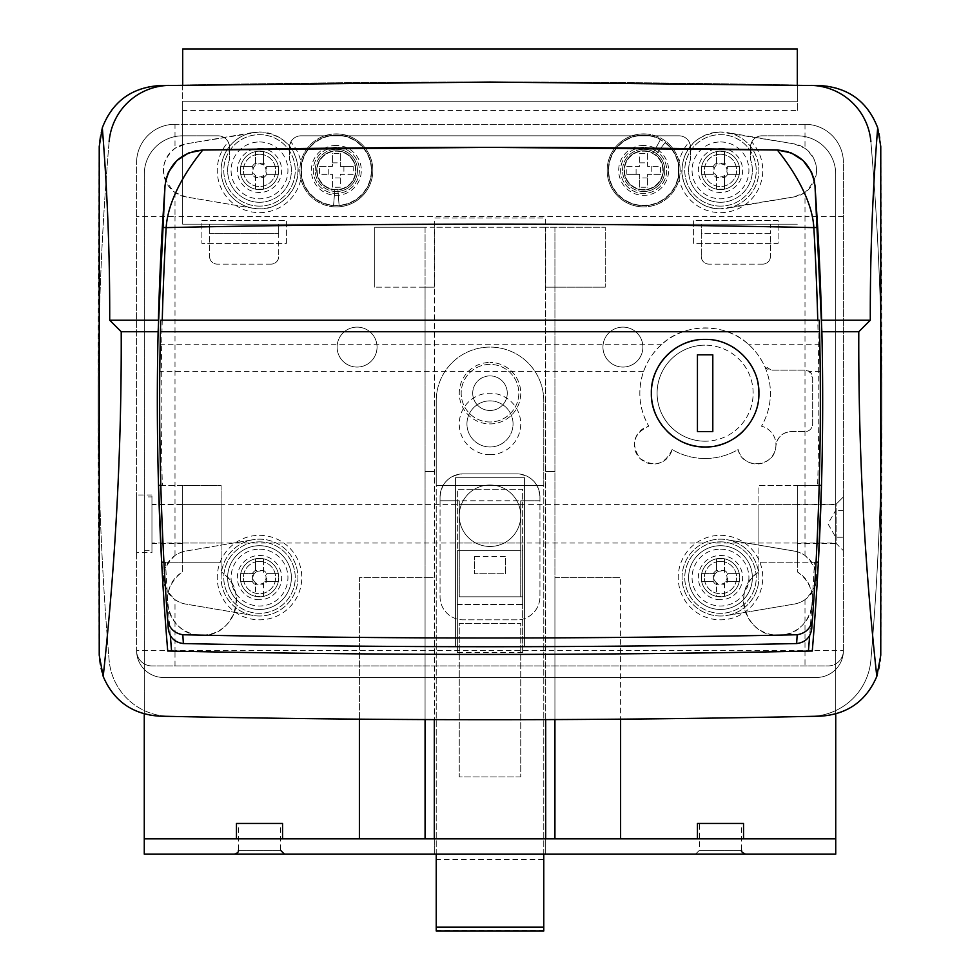 <?xml version="1.0" encoding="UTF-8"?>
<svg xmlns="http://www.w3.org/2000/svg" width="980" height="980" viewBox="0 0 980 980"><rect width="100%" height="100%" fill="white"/><g stroke="black" fill="none" stroke-linecap="round" stroke-linejoin="round"><path stroke-width="0.73" stroke-dasharray="4.9 3.68" d="M797.316 543.398L797.316 504.21L797.316 543.398L836.111 543.398L836.111 504.21L843.413 496.909L843.413 550.699L843.413 496.909L843.413 550.699L843.413 496.909L835.732 504.602L835.732 543.018L835.732 504.602L151.949 504.602L151.949 543.018L151.949 504.602M797.316 504.21L836.111 504.21L836.111 543.398L843.413 550.699L835.732 543.018L151.949 543.018M151.949 552.61L151.949 494.998L151.949 552.61L136.588 552.61L136.588 494.998L136.588 552.61M151.949 494.998L136.588 494.998M720.484 141.965A28.432 28.432 0 0 1 748.916 170.385A28.432 28.432 0 0 1 720.484 198.818A28.432 28.432 0 0 1 692.064 170.385A28.432 28.432 0 0 1 720.484 141.965M720.484 154.252A16.133 16.133 0 0 1 736.617 170.385A16.133 16.133 0 0 1 720.484 186.518A16.133 16.133 0 0 1 704.351 170.385A16.133 16.133 0 0 1 720.484 154.252A16.133 16.133 0 0 1 736.617 170.385A16.133 16.133 0 0 1 720.484 186.518A16.133 16.133 0 0 1 704.351 170.385A16.133 16.133 0 0 1 720.484 154.252M259.516 141.965A28.432 28.432 0 0 1 287.936 170.385A28.432 28.432 0 0 1 259.516 198.818A28.432 28.432 0 0 1 231.084 170.385A28.432 28.432 0 0 1 259.516 141.965M259.516 154.252A16.133 16.133 0 0 1 275.65 170.385A16.133 16.133 0 0 1 259.516 186.518A16.133 16.133 0 0 1 243.383 170.385A16.133 16.133 0 0 1 259.516 154.252A16.133 16.133 0 0 1 275.65 170.385A16.133 16.133 0 0 1 259.516 186.518A16.133 16.133 0 0 1 243.383 170.385A16.133 16.133 0 0 1 259.516 154.252M259.516 549.155A28.432 28.432 0 0 1 287.936 577.588A28.432 28.432 0 0 1 259.516 606.008A28.432 28.432 0 0 1 231.084 577.588A28.432 28.432 0 0 1 259.516 549.155M259.516 561.454A16.133 16.133 0 0 1 275.65 577.588A16.133 16.133 0 0 1 259.516 593.721A16.133 16.133 0 0 1 243.383 577.588A16.133 16.133 0 0 1 259.516 561.454A16.133 16.133 0 0 1 275.65 577.588A16.133 16.133 0 0 1 259.516 593.721A16.133 16.133 0 0 1 243.383 577.588A16.133 16.133 0 0 1 259.516 561.454M720.484 549.155A28.432 28.432 0 0 1 748.916 577.588A28.432 28.432 0 0 1 720.484 606.008A28.432 28.432 0 0 1 692.064 577.588A28.432 28.432 0 0 1 720.484 549.155M720.484 561.454A16.133 16.133 0 0 1 736.617 577.588A16.133 16.133 0 0 1 720.484 593.721A16.133 16.133 0 0 1 704.351 577.588A16.133 16.133 0 0 1 720.484 561.454A16.133 16.133 0 0 1 736.617 577.588A16.133 16.133 0 0 1 720.484 593.721A16.133 16.133 0 0 1 704.351 577.588A16.133 16.133 0 0 1 720.484 561.454M259.516 131.982L185.882 143.876L253.11 132.508A38.416 38.416 0 0 0 253.11 208.262L259.516 208.801A38.416 38.416 0 0 1 221.1 170.385A38.416 38.416 0 0 1 259.516 131.982A38.416 38.416 0 0 1 297.932 170.385A38.416 38.416 0 0 1 259.516 208.801C283.624 209.83 301.865 184.093 297.553 165.007C294.466 145.444 281.787 134.444 259.516 131.982M720.484 616.004A38.416 38.416 0 0 1 682.068 577.588A38.416 38.416 0 0 1 726.891 539.711L794.119 551.066A26.889 26.889 0 0 1 804.997 555.513C820.187 570.25 820.187 584.962 804.997 599.65A26.889 26.889 0 0 1 794.119 604.096L726.891 615.465A38.416 38.416 0 0 1 682.068 577.588A38.416 38.416 0 0 1 720.484 539.172A38.416 38.416 0 0 1 758.9 577.588A38.416 38.416 0 0 1 720.484 616.004M259.516 616.004A38.416 38.416 0 0 1 221.1 577.588A38.416 38.416 0 0 1 259.516 539.172A38.416 38.416 0 0 1 297.932 577.588A38.416 38.416 0 0 1 253.11 615.465A38.416 38.416 0 0 1 253.11 539.711A38.416 38.416 0 0 1 297.932 577.588A38.416 38.416 0 0 1 259.516 616.004M720.484 131.982C698.213 134.431 685.547 145.432 682.46 164.971C678.123 183.995 696.278 209.793 720.484 208.801A38.416 38.416 0 0 1 682.068 170.385A38.416 38.416 0 0 1 720.484 131.982A38.416 38.416 0 0 1 758.9 170.385A38.416 38.416 0 0 1 720.484 208.801L794.119 196.907L804.997 192.46C820.285 176.669 820.285 161.957 804.997 148.323L794.119 143.876L720.484 131.982M490 422A28.812 28.812 0 0 1 461.188 393.201A28.812 28.812 0 0 1 490 364.389A28.812 28.812 0 0 1 518.812 393.201A28.812 28.812 0 0 1 490 422A28.812 28.812 0 0 1 461.188 393.201A28.812 28.812 0 0 1 490 364.389A28.812 28.812 0 0 1 518.812 393.201A28.812 28.812 0 0 1 490 422M820.64 85.591A15365.849 15365.849 0 0 0 159.36 85.591A61.458 61.458 0 0 0 99.225 146.535A30731.71 30731.71 0 0 0 99.225 655.216A61.458 61.458 0 0 0 159.36 716.16A15365.849 15365.849 0 0 0 820.64 716.16A61.458 61.458 0 0 0 880.775 655.216A30731.71 30731.71 0 0 0 880.775 146.535A61.458 61.458 0 0 0 820.64 85.591M151.949 504.21L151.949 543.398L151.949 504.21L182.684 504.21L182.684 543.398L182.684 504.21M151.949 543.398L182.684 543.398M253.11 208.262L185.882 196.907A26.889 26.889 0 0 1 185.882 143.876L175.004 148.323C159.716 161.896 159.716 176.608 175.004 192.46L185.882 196.907L253.11 208.262M253.11 615.465L185.882 604.096A26.889 26.889 0 0 1 185.882 551.066L253.11 539.711L185.882 551.066A26.889 26.889 0 0 0 175.004 555.513C159.814 570.213 159.814 584.925 175.004 599.65A26.889 26.889 0 0 0 185.882 604.096L253.11 615.465M457.341 604.476L522.659 604.476L522.659 489.228L457.341 489.228L457.341 604.476L522.659 604.476L522.659 489.228L457.341 489.228L457.341 604.476M816.046 562.214L797.316 562.214L797.316 485.394L758.9 485.394L758.9 571.891L758.9 562.214L814.503 562.214A3010.168 3010.168 0 0 1 809.676 635.42M819.182 485.394L797.316 485.394L797.316 562.214L797.316 485.394L817.639 485.394A3010.168 3010.168 0 0 0 817.749 320.203M162.251 320.203A3010.168 3010.168 0 0 0 162.362 485.394L182.684 485.394L182.684 562.214L182.684 485.394L182.684 562.214L221.1 562.214L221.1 571.891L221.1 485.394L182.684 485.394L182.684 571.891C154.301 588.613 168.928 637.024 201.88 635.212C234.845 637.037 249.496 588.649 221.1 571.891A34.569 34.569 0 0 1 227.887 623.427A34.569 34.569 0 0 1 175.898 623.427A34.569 34.569 0 0 1 182.684 571.891L182.684 562.214L165.498 562.214A3010.168 3010.168 0 0 0 170.324 635.408M520.735 500.755L539.943 500.755L539.943 496.909A23.055 23.055 0 0 0 516.889 473.867L463.111 473.867A23.055 23.055 0 0 0 440.057 496.909L440.057 596.796A23.055 23.055 0 0 0 463.111 619.838L516.889 619.838A23.055 23.055 0 0 0 539.943 596.796L539.943 496.909A23.055 23.055 0 0 0 516.889 473.867A23.055 23.055 0 0 1 539.943 496.909C538.596 482.932 530.915 475.251 516.889 473.867L463.111 473.867C449.122 475.214 441.429 482.907 440.057 496.909A23.055 23.055 0 0 1 463.111 473.867L516.889 473.867L463.111 473.867A23.055 23.055 0 0 0 440.057 496.909L440.057 596.796A23.055 23.055 0 0 0 463.111 619.838L516.889 619.838A23.055 23.055 0 0 0 539.943 596.796L539.943 496.909L539.943 500.755L520.735 500.755L520.735 596.796L459.265 596.796L459.265 500.755L440.057 500.755L440.057 496.909L440.057 500.755L459.265 500.755L459.265 596.796L520.735 596.796L520.735 500.755L459.265 500.755M821.485 485.394L817.639 485.394M160.818 485.394L221.1 485.394L221.1 562.214L163.954 562.214M161.651 562.214L165.498 562.214M777.434 150.038L777.385 150.038C795.356 148.997 815.078 167.703 814.98 185.71L814.98 185.747M814.992 185.845L815.213 188.981M164.787 189.005L165.02 185.71C164.922 167.703 184.644 148.997 202.615 150.038L202.566 150.038M821.595 320.203A3014.015 3014.015 0 0 1 821.877 331.73A3014.015 3014.015 0 0 0 821.595 320.203M812.273 651.026L808.414 651.1M158.123 331.73A3014.015 3014.015 0 0 1 158.405 320.203A3014.015 3014.015 0 0 0 158.123 331.73M171.586 651.1L167.727 651.026M828.051 665.935A15.361 15.361 0 0 0 843.413 650.573L843.413 162.704L843.413 650.573A26.889 26.889 0 0 1 816.524 677.462L163.476 677.462L816.524 677.462A26.889 26.889 0 0 0 843.413 650.573A15.361 15.361 0 0 1 828.051 665.935L151.949 665.935L828.051 665.935A15.361 15.361 0 0 0 843.413 650.573L843.413 162.704A38.416 38.416 0 0 0 804.997 124.288L175.004 124.288A38.416 38.416 0 0 0 136.588 162.704L136.588 650.573A26.889 26.889 0 0 0 163.476 677.462A26.889 26.889 0 0 1 136.588 650.573A15.361 15.361 0 0 0 151.949 665.935A15.361 15.361 0 0 1 136.588 650.573A26.889 26.889 0 0 0 163.476 677.462L816.524 677.462A26.889 26.889 0 0 0 843.413 650.573L843.413 162.704A38.416 38.416 0 0 0 804.997 124.288L175.004 124.288A38.416 38.416 0 0 0 136.588 162.704L136.588 650.573A26.889 26.889 0 0 0 163.476 677.462L816.524 677.462A26.889 26.889 0 0 0 843.413 650.573L175.004 650.573L175.004 599.65M794.119 196.907L726.891 208.262A38.416 38.416 0 0 0 726.891 132.508L794.119 143.876A26.889 26.889 0 0 1 794.119 196.907M794.119 551.066A26.889 26.889 0 0 1 794.119 604.096L726.891 615.465A38.416 38.416 0 0 0 726.891 539.711L794.119 551.066M520.735 504.602L520.735 543.018L520.735 504.602L459.265 504.602L459.265 543.018L459.265 504.602M520.735 543.018L459.265 543.018M221.1 504.602L221.1 543.018L221.1 504.602L182.684 504.602L182.684 543.018L182.684 504.602M221.1 543.018L182.684 543.018M797.316 504.602L797.316 543.018L797.316 504.602L758.9 504.602L758.9 543.018L758.9 504.602M797.316 543.018L758.9 543.018M725.702 343.502A53.778 53.778 0 0 0 651.345 393.201A53.778 53.778 0 0 0 705.122 446.978A53.778 53.778 0 0 1 651.345 393.201A53.778 53.778 0 0 1 705.122 339.411A53.778 53.778 0 0 1 758.9 393.201A53.778 53.778 0 0 1 705.122 446.978A53.778 53.778 0 0 0 758.9 393.201A53.778 53.778 0 0 0 694.612 340.452M705.122 441.208A48.02 48.02 0 0 1 657.102 393.201A48.02 48.02 0 0 1 705.122 345.18A48.02 48.02 0 0 0 657.102 393.201A48.02 48.02 0 0 0 705.122 441.208A48.02 48.02 0 0 0 753.142 393.201A48.02 48.02 0 0 0 705.122 345.18A48.02 48.02 0 0 1 753.142 393.201A48.02 48.02 0 0 1 705.122 441.208M705.122 458.505A65.305 65.305 0 0 1 672.121 449.551C664.771 464.802 654.04 467.742 639.928 458.383C630.569 444.271 633.521 433.54 648.772 426.19C638.985 408.697 637.245 390.432 643.566 371.396C647.964 359.93 654.077 350.877 661.904 344.237C684.212 322.714 726.033 322.714 748.34 344.237C754.686 349.652 760.014 356.806 764.351 365.699A7.681 7.681 0 0 0 771.321 370.146L764.351 365.699A65.305 65.305 0 0 1 761.472 426.19A19.208 19.208 0 0 1 758.324 463.944A19.208 19.208 0 0 1 738.124 449.551A65.305 65.305 0 0 1 705.122 458.505C693.326 458.444 682.325 455.455 672.121 449.551A19.208 19.208 0 0 1 634.366 446.402A19.208 19.208 0 0 1 648.772 426.19A65.305 65.305 0 0 1 747.201 343.257A65.305 65.305 0 0 1 761.472 426.19A19.208 19.208 0 0 1 775.903 446.01C777.226 437.202 782.334 432.401 791.24 431.604L804.997 431.604C809.664 431.163 812.224 428.603 812.677 423.924L812.677 377.827L809.198 371.396L804.997 370.146L771.321 370.146L804.997 370.146A7.681 7.681 0 0 1 812.677 377.827L812.677 423.924A7.681 7.681 0 0 1 804.997 431.604L791.24 431.604A15.361 15.361 0 0 0 775.903 446.01C775.78 467.178 742.166 470.327 738.124 449.551C727.981 455.443 716.98 458.432 705.122 458.505M811.759 628.352C818.239 543.018 821.056 457.366 820.223 371.396L819.28 320.203L160.72 320.203L159.777 371.396C158.944 457.366 161.761 543.018 168.242 628.352M797.316 485.394L797.316 571.891A34.569 34.569 0 0 1 804.102 623.427A34.569 34.569 0 0 1 752.113 623.427A34.569 34.569 0 0 1 758.9 571.891C730.517 588.613 745.143 637.024 778.096 635.212C811.073 637.037 825.711 588.649 797.316 571.891L797.316 562.214L758.9 562.214L758.9 485.394L797.316 485.394M474.639 556.567L505.362 556.567L505.362 573.741L474.639 573.741L474.639 556.567L474.639 573.741L505.362 573.741L505.362 556.567M520.735 550.699L459.265 550.699L520.735 550.699M643.664 191.517A21.131 21.131 0 0 1 622.533 170.385A21.131 21.131 0 0 1 643.664 149.266A21.131 21.131 0 0 0 622.533 170.385A21.131 21.131 0 0 0 643.664 191.517A21.131 21.131 0 0 0 664.783 170.385A21.131 21.131 0 0 0 643.664 149.266A21.131 21.131 0 0 1 664.783 170.385A21.131 21.131 0 0 1 643.664 191.517A21.131 21.131 0 0 1 622.533 170.385A21.131 21.131 0 0 1 643.664 149.266A21.131 21.131 0 0 0 622.533 170.385A21.131 21.131 0 0 0 643.664 191.517A21.131 21.131 0 0 0 664.783 170.385A21.131 21.131 0 0 0 643.664 149.266A21.131 21.131 0 0 1 664.783 170.385A21.131 21.131 0 0 1 643.664 191.517A21.131 21.131 0 0 0 664.783 170.385A21.131 21.131 0 0 0 643.664 149.266M336.336 191.517A21.131 21.131 0 0 1 315.217 170.385A21.131 21.131 0 0 1 336.336 149.266A21.131 21.131 0 0 0 315.217 170.385A21.131 21.131 0 0 0 336.336 191.517A21.131 21.131 0 0 0 357.467 170.385A21.131 21.131 0 0 0 336.336 149.266A21.131 21.131 0 0 1 357.467 170.385A21.131 21.131 0 0 1 336.336 191.517A21.131 21.131 0 0 1 315.217 170.385A21.131 21.131 0 0 1 336.336 149.266A21.131 21.131 0 0 0 315.217 170.385A21.131 21.131 0 0 0 336.336 191.517A21.131 21.131 0 0 0 357.467 170.385A21.131 21.131 0 0 0 336.336 149.266A21.131 21.131 0 0 1 357.467 170.385A21.131 21.131 0 0 1 336.336 191.517A21.131 21.131 0 0 0 357.467 170.385A21.131 21.131 0 0 0 336.336 149.266M259.516 854.168L234.539 854.168L259.516 854.168M720.484 854.168L745.462 854.168L720.484 854.168M238.385 850.334L259.516 850.334L238.385 850.334L238.385 823.445L280.635 823.445L238.385 823.445M280.635 850.334L259.516 850.334L280.635 850.334L280.635 823.445M695.518 854.168L699.365 850.334L720.484 850.334L699.365 850.334L699.365 823.445L741.615 823.445L699.365 823.445M741.615 850.334L720.484 850.334L741.615 850.334L741.615 823.445M490 410.485A17.285 17.285 0 0 0 507.285 393.201A17.285 17.285 0 0 0 490 375.904A17.285 17.285 0 0 0 472.715 393.201A17.285 17.285 0 0 0 490 410.485A17.285 17.285 0 0 0 507.285 393.201A17.285 17.285 0 0 0 490 375.904A17.285 17.285 0 0 0 472.715 393.201A17.285 17.285 0 0 0 490 410.485M357.088 367.071A19.98 19.98 0 0 0 377.055 347.091A19.98 19.98 0 0 0 357.088 327.124A19.98 19.98 0 0 0 337.108 347.091A19.98 19.98 0 0 0 357.088 367.071A19.98 19.98 0 0 0 377.055 347.091A19.98 19.98 0 0 0 357.088 327.124A19.98 19.98 0 0 0 337.108 347.091A19.98 19.98 0 0 0 357.088 367.071M622.913 367.071A19.98 19.98 0 0 0 642.892 347.091A19.98 19.98 0 0 0 622.913 327.124A19.98 19.98 0 0 0 602.945 347.091A19.98 19.98 0 0 0 622.913 367.071A19.98 19.98 0 0 0 642.892 347.091A19.98 19.98 0 0 0 622.913 327.124A19.98 19.98 0 0 0 602.945 347.091A19.98 19.98 0 0 0 622.913 367.071M690.52 147.343L690.52 159.495L690.52 147.343A11.527 11.527 0 0 0 679.005 135.816A11.527 11.527 0 0 1 689.21 141.99L690.52 147.343M751.77 141.99A11.527 11.527 0 0 1 761.975 135.816A11.527 11.527 0 0 0 750.447 147.343L751.77 141.99A42.25 42.25 0 0 1 720.484 212.648A42.25 42.25 0 0 1 689.21 141.99M720.484 202.272A31.887 31.887 0 0 1 690.52 159.495A31.887 31.887 0 0 0 720.484 202.272A31.887 31.887 0 0 0 750.447 159.495A31.887 31.887 0 0 1 720.484 202.272M720.484 535.325A42.25 42.25 0 0 1 762.746 577.588A42.25 42.25 0 0 1 720.484 619.838A42.25 42.25 0 0 1 678.234 577.588A42.25 42.25 0 0 1 720.484 535.325M720.484 545.701A31.887 31.887 0 0 1 752.37 577.588A31.887 31.887 0 0 1 720.484 609.474A31.887 31.887 0 0 1 688.609 577.588A31.887 31.887 0 0 1 720.484 545.701A31.887 31.887 0 0 1 752.37 577.588A31.887 31.887 0 0 1 720.484 609.474A31.887 31.887 0 0 1 688.609 577.588A31.887 31.887 0 0 1 720.484 545.701M259.516 535.325A42.25 42.25 0 0 1 301.767 577.588A42.25 42.25 0 0 1 259.516 619.838A42.25 42.25 0 0 1 217.254 577.588A42.25 42.25 0 0 1 259.516 535.325M259.516 545.701A31.887 31.887 0 0 1 291.391 577.588A31.887 31.887 0 0 1 259.516 609.474A31.887 31.887 0 0 1 227.63 577.588A31.887 31.887 0 0 1 259.516 545.701A31.887 31.887 0 0 1 291.391 577.588A31.887 31.887 0 0 1 259.516 609.474A31.887 31.887 0 0 1 227.63 577.588A31.887 31.887 0 0 1 259.516 545.701M229.553 147.343L229.553 159.495L229.553 147.343A11.527 11.527 0 0 0 218.025 135.816A11.527 11.527 0 0 1 228.23 141.99L229.553 147.343M290.791 141.99A11.527 11.527 0 0 1 300.995 135.816A11.527 11.527 0 0 0 289.48 147.343L290.791 141.99A42.25 42.25 0 0 1 259.516 212.648A42.25 42.25 0 0 1 228.23 141.99M259.516 202.272A31.887 31.887 0 0 1 229.553 159.495A31.887 31.887 0 0 0 259.516 202.272A31.887 31.887 0 0 0 289.48 159.495A31.887 31.887 0 0 1 259.516 202.272M336.336 147.343A23.055 23.055 0 0 0 313.502 173.497A23.055 23.055 0 0 0 336.336 193.44A23.055 23.055 0 0 0 359.391 170.385A23.055 23.055 0 0 0 336.336 147.343A23.055 23.055 0 0 0 313.294 170.385A23.055 23.055 0 0 0 336.336 193.44A23.055 23.055 0 0 0 342.045 148.054A23.055 23.055 0 0 0 336.336 147.343M643.664 147.343A23.055 23.055 0 0 0 620.793 173.264A23.055 23.055 0 0 0 643.664 193.44A23.055 23.055 0 0 0 666.706 170.385A23.055 23.055 0 0 0 643.664 147.343A23.055 23.055 0 0 0 620.61 170.385A23.055 23.055 0 0 0 643.664 193.44A23.055 23.055 0 0 0 649.801 148.176A23.055 23.055 0 0 0 643.664 147.343M236.462 838.807L282.559 838.807L236.462 838.807M697.442 838.807L743.538 838.807L697.442 838.807M144.268 713.942L144.268 174.232A38.416 38.416 0 0 1 182.684 135.816L218.025 135.816L182.684 135.816A38.416 38.416 0 0 0 144.268 174.232L144.268 854.168L835.732 854.168L835.732 174.232A38.416 38.416 0 0 0 797.316 135.816A38.416 38.416 0 0 1 835.732 174.232L835.732 713.942M761.975 135.816L797.316 135.816L761.975 135.816M286.405 243.383L286.405 220.329L201.892 220.329L201.892 243.383L286.405 243.383L286.405 220.329L201.892 220.329L201.892 243.383L286.405 243.383M778.108 220.329L693.595 220.329L693.595 243.383L778.108 243.383L778.108 220.329L693.595 220.329L693.595 243.383L778.108 243.383L778.108 220.329M144.268 838.807L434.299 838.807L434.299 854.168L545.701 854.168L434.299 854.168L434.299 577.588L425.075 577.588L425.075 838.807L359.391 838.807L545.701 838.807L545.701 854.168L545.701 838.807L835.732 838.807M750.447 147.343L750.447 159.495L750.447 147.343M300.995 135.816L679.005 135.816L300.995 135.816M289.48 147.343L289.48 159.495L289.48 147.343M545.701 719.614L545.321 227.25L605.248 227.25L605.248 287.177L605.248 227.25L545.701 227.25L545.701 838.807L425.075 838.807L425.075 287.177L434.299 287.177L434.299 227.25L374.752 227.25L374.752 287.177L374.752 227.25L425.075 227.25L425.075 287.177L374.752 287.177L434.299 287.177L434.299 577.588L359.391 577.588L359.391 719.161M743.538 823.445L697.442 823.445M282.559 823.445L236.462 823.445M490 423.924A30.735 30.735 0 0 0 520.735 393.201A30.735 30.735 0 0 0 490 362.465A30.735 30.735 0 0 1 520.735 393.201A30.735 30.735 0 0 1 490 423.924A30.735 30.735 0 0 1 459.265 393.201A30.735 30.735 0 0 1 490 362.465A30.735 30.735 0 0 0 459.265 393.201A30.735 30.735 0 0 0 490 423.924M545.701 227.25L545.701 287.177L554.925 287.177L545.701 287.177L545.701 838.807L434.299 838.807L434.679 227.25L434.299 719.614M620.61 838.807L554.925 838.807L620.61 838.807L620.61 577.588L620.61 719.161M554.925 577.588L620.61 577.588L554.925 577.588L554.925 838.807L545.701 838.807L554.925 838.807L554.925 227.25L554.925 287.177L605.248 287.177L554.925 287.177M524.57 646.727L455.43 646.727L455.43 477.713L524.57 477.713L524.57 646.727L524.57 477.713L455.43 477.713L455.43 646.727L524.57 646.727M545.321 227.25L434.679 227.25L434.679 218.025L545.321 218.025L545.321 227.25L434.679 227.25L434.679 218.025L545.321 218.025L545.321 227.25L434.679 227.25M359.391 838.807L359.391 577.588L425.075 577.588M425.075 719.577L425.075 227.25L434.299 227.25M554.925 227.25L554.925 719.577M554.925 471.564L545.701 471.564L554.925 471.564M434.299 471.564L425.075 471.564L434.299 471.564M490 485.014A30.735 30.735 0 0 1 520.735 515.737A30.735 30.735 0 0 1 490 546.473A30.735 30.735 0 0 1 459.265 515.737A30.735 30.735 0 0 1 490 485.014A30.735 30.735 0 0 1 520.735 515.737A30.735 30.735 0 0 1 490 546.473A30.735 30.735 0 0 1 459.265 515.737A30.735 30.735 0 0 1 490 485.014M490 454.659A30.735 30.735 0 0 0 520.735 423.924A30.735 30.735 0 0 0 490 393.201A30.735 30.735 0 0 0 459.265 423.924A30.735 30.735 0 0 0 490 454.659M490 446.978A23.055 23.055 0 0 0 513.055 423.924A23.055 23.055 0 0 0 490 400.881A23.055 23.055 0 0 1 513.055 423.924A23.055 23.055 0 0 1 490 446.978A23.055 23.055 0 0 0 513.055 423.924A23.055 23.055 0 0 0 490 400.881A23.055 23.055 0 0 0 466.946 423.924A23.055 23.055 0 0 0 490 446.978A23.055 23.055 0 0 0 513.055 423.924A23.055 23.055 0 0 0 490 400.881A23.055 23.055 0 0 0 466.946 423.924A23.055 23.055 0 0 0 490 446.978A23.055 23.055 0 0 1 466.946 423.924A23.055 23.055 0 0 1 490 400.881A23.055 23.055 0 0 0 466.946 423.924A23.055 23.055 0 0 0 490 446.978M520.735 776.956L459.265 776.956L459.265 623.305L520.735 623.305L520.735 776.956L459.265 776.956L459.265 623.305L520.735 623.305L520.735 776.956M436.223 854.168L436.223 400.881A53.778 53.778 0 0 1 490 347.091A53.778 53.778 0 0 0 436.223 400.881L436.223 859.607L543.778 859.607L543.778 931M543.778 854.168L543.778 400.881A53.778 53.778 0 0 0 490 347.091A53.778 53.778 0 0 1 543.778 400.881L543.778 859.607M522.659 550.699L522.659 596.796L457.341 596.796L457.341 652.643L457.341 550.699L457.341 596.796L522.659 596.796L522.659 652.643L522.659 550.699L457.341 550.699L522.659 550.699M522.659 652.643L457.341 652.643M436.223 859.607L436.223 931M436.223 400.881L436.223 485.394L436.223 400.881A53.778 53.778 0 0 1 490 347.091A53.778 53.778 0 0 1 543.778 400.881L543.778 485.394L543.778 400.881A53.778 53.778 0 0 0 490 347.091A53.778 53.778 0 0 0 436.223 400.881M543.778 485.394L436.223 485.394L543.778 485.394M870.877 660.104A3073.17 3073.17 0 0 0 870.877 141.659A3073.17 3073.17 0 0 1 870.877 660.104A61.458 61.458 0 0 1 810.913 716.368A61.458 61.458 0 0 0 870.877 660.104M109.123 141.659A3073.17 3073.17 0 0 0 109.123 660.104A61.458 61.458 0 0 0 169.087 716.368A15365.849 15365.849 0 0 0 810.913 716.368A15365.849 15365.849 0 0 1 169.087 716.368A61.458 61.458 0 0 1 109.123 660.104A3073.17 3073.17 0 0 1 109.123 141.659A61.458 61.458 0 0 1 169.087 85.383A15365.849 15365.849 0 0 1 810.913 85.383A15365.849 15365.849 0 0 0 169.087 85.383M175.004 124.288A38.416 38.416 0 0 0 136.588 162.704A38.416 38.416 0 0 1 175.004 124.288L175.004 148.323M843.413 162.704A38.416 38.416 0 0 0 804.997 124.288A38.416 38.416 0 0 1 843.413 162.704M810.913 85.383A61.458 61.458 0 0 1 870.877 141.659M843.413 510.36L835.732 510.36L835.732 537.248L835.732 510.36L827.965 523.81L835.732 537.248L843.413 537.248L843.413 510.36L843.413 537.248M144.268 496.909L144.268 550.699L144.268 496.909L151.949 496.909L151.949 550.699L151.949 496.909M144.268 550.699L151.949 550.699M724.441 151.569L724.441 165.191L724.441 151.569L716.527 151.569L716.527 165.191A6.542 6.542 0 0 1 725.69 174.342A6.542 6.542 0 0 1 716.527 175.592L716.527 177.527L724.441 177.527L724.441 175.592L724.441 189.214L724.441 177.527M720.484 189.593A19.208 19.208 0 0 0 739.692 170.385A19.208 19.208 0 0 0 720.484 151.177A19.208 19.208 0 0 1 739.692 170.385A19.208 19.208 0 0 1 720.484 189.593A19.208 19.208 0 0 1 701.276 170.385A19.208 19.208 0 0 1 720.484 151.177A19.208 19.208 0 0 0 701.276 170.385A19.208 19.208 0 0 0 720.484 189.593A19.208 19.208 0 0 1 701.276 170.385A19.208 19.208 0 0 1 720.484 151.177M720.484 206.119A35.721 35.721 0 0 1 692.113 148.678A35.721 35.721 0 0 1 756.217 170.385A35.721 35.721 0 0 1 720.484 206.119A35.721 35.721 0 0 1 684.763 170.385A35.721 35.721 0 0 1 720.484 134.664A35.721 35.721 0 0 1 756.217 170.385A35.721 35.721 0 0 1 720.484 206.119M739.312 174.342L739.312 166.429L727.638 166.429L727.626 174.342L739.312 174.342L727.626 174.342A8.171 8.171 0 0 1 724.441 177.552M701.668 166.429L701.668 174.342L713.33 174.342L713.342 166.429L701.668 166.429L713.342 166.429A8.171 8.171 0 0 1 716.527 163.231L724.441 163.256A8.171 8.171 0 0 1 727.638 166.429L739.312 166.429M724.441 189.214L716.527 189.214L716.527 177.552A8.171 8.171 0 0 1 713.33 174.342L701.668 174.342M716.527 177.552L716.527 175.592A6.542 6.542 0 0 1 716.527 165.191L716.527 151.569M716.527 189.214L716.527 177.527M716.527 572.381A6.542 6.542 0 0 1 724.441 572.381L724.441 570.446A8.171 8.171 0 0 1 727.638 573.631L739.312 573.631L727.626 573.631L727.626 581.544A8.171 8.171 0 0 1 724.441 584.741L724.441 582.794A6.542 6.542 0 0 1 715.278 573.631A6.542 6.542 0 0 1 716.527 572.381L716.527 570.434L716.527 572.381M720.484 558.38A19.208 19.208 0 0 0 701.276 577.588A19.208 19.208 0 0 0 720.484 596.796A19.208 19.208 0 0 1 701.276 577.588A19.208 19.208 0 0 1 720.484 558.38A19.208 19.208 0 0 1 739.692 577.588A19.208 19.208 0 0 1 720.484 596.796A19.208 19.208 0 0 0 739.692 577.588A19.208 19.208 0 0 0 720.484 558.38A19.208 19.208 0 0 1 739.692 577.588A19.208 19.208 0 0 1 720.484 596.796M720.484 541.854A35.721 35.721 0 0 1 756.217 577.588A35.721 35.721 0 0 1 720.484 613.309A35.721 35.721 0 0 1 684.763 577.588A35.721 35.721 0 0 1 720.484 541.854A35.721 35.721 0 0 1 756.217 577.588A35.721 35.721 0 0 1 720.484 613.309A35.721 35.721 0 0 1 684.763 577.588A35.721 35.721 0 0 1 720.484 541.854M724.441 558.759L724.441 570.446L724.441 558.759L716.527 558.759L716.527 570.434A8.171 8.171 0 0 0 713.33 573.631L701.668 573.631L701.668 581.544L713.33 581.544A8.171 8.171 0 0 0 716.527 584.741L716.527 596.404L724.441 596.404L724.441 584.741L716.527 584.729L716.527 582.794L716.527 596.404M739.312 581.544L725.69 581.544L739.312 581.544L739.312 573.631M701.668 573.631L715.278 573.631L713.342 573.631L713.342 581.544L701.668 581.544M724.441 596.404L724.441 582.794A6.542 6.542 0 0 0 724.441 572.381L724.441 570.434L716.527 570.446L716.527 558.759M263.473 151.569L263.473 165.191L263.473 151.569L255.56 151.569L255.56 165.191A6.542 6.542 0 0 1 264.723 174.342A6.542 6.542 0 0 1 255.56 175.592L255.56 177.527L263.473 177.527L263.473 175.592L263.473 189.214L263.473 177.527M259.516 189.593A19.208 19.208 0 0 0 278.724 170.385A19.208 19.208 0 0 0 259.516 151.177A19.208 19.208 0 0 1 278.724 170.385A19.208 19.208 0 0 1 259.516 189.593A19.208 19.208 0 0 1 240.308 170.385A19.208 19.208 0 0 1 259.516 151.177A19.208 19.208 0 0 0 240.308 170.385A19.208 19.208 0 0 0 259.516 189.593A19.208 19.208 0 0 1 240.308 170.385A19.208 19.208 0 0 1 259.516 151.177M259.516 206.119A35.721 35.721 0 0 1 223.783 170.385A35.721 35.721 0 0 1 259.516 134.664A35.721 35.721 0 0 1 295.237 170.385A35.721 35.721 0 0 1 259.516 206.119A35.721 35.721 0 0 1 223.783 170.385A35.721 35.721 0 0 1 287.887 148.678A35.721 35.721 0 0 1 259.516 206.119M278.332 174.342L278.332 166.429L266.67 166.429L266.658 174.342L278.332 174.342L266.658 174.342A8.171 8.171 0 0 1 263.473 177.552M240.688 166.429L240.688 174.342L252.362 174.342L252.375 166.429L240.688 166.429L252.375 166.429A8.171 8.171 0 0 1 255.56 163.231L263.473 163.256A8.171 8.171 0 0 1 266.67 166.429L278.332 166.429M263.473 189.214L255.56 189.214L255.56 177.552A8.171 8.171 0 0 1 252.362 174.342L240.688 174.342M255.56 177.552L255.56 175.592A6.542 6.542 0 0 1 255.56 165.191L255.56 151.569M255.56 189.214L255.56 177.527M255.56 572.381A6.542 6.542 0 0 1 263.473 572.381L263.473 570.446A8.171 8.171 0 0 1 266.67 573.631L278.332 573.631L266.658 573.631L266.658 581.544A8.171 8.171 0 0 1 263.473 584.741L263.473 582.794A6.542 6.542 0 0 1 254.31 573.631A6.542 6.542 0 0 1 255.56 572.381L255.56 570.434L255.56 572.381M259.516 558.38A19.208 19.208 0 0 0 240.308 577.588A19.208 19.208 0 0 0 259.516 596.796A19.208 19.208 0 0 1 240.308 577.588A19.208 19.208 0 0 1 259.516 558.38A19.208 19.208 0 0 1 278.724 577.588A19.208 19.208 0 0 1 259.516 596.796A19.208 19.208 0 0 0 278.724 577.588A19.208 19.208 0 0 0 259.516 558.38A19.208 19.208 0 0 1 278.724 577.588A19.208 19.208 0 0 1 259.516 596.796M259.516 541.854A35.721 35.721 0 0 1 295.237 577.588A35.721 35.721 0 0 1 259.516 613.309A35.721 35.721 0 0 1 223.783 577.588A35.721 35.721 0 0 1 259.516 541.854A35.721 35.721 0 0 1 295.237 577.588A35.721 35.721 0 0 1 259.516 613.309A35.721 35.721 0 0 1 223.783 577.588A35.721 35.721 0 0 1 259.516 541.854M263.473 558.759L263.473 570.446L263.473 558.759L255.56 558.759L255.56 570.434A8.171 8.171 0 0 0 252.362 573.631L240.688 573.631L240.688 581.544L252.362 581.544A8.171 8.171 0 0 0 255.56 584.741L255.56 596.404L263.473 596.404L263.473 584.741L255.56 584.729L255.56 582.794L255.56 596.404M278.332 581.544L264.723 581.544L278.332 581.544L278.332 573.631M240.688 573.631L254.31 573.631L252.375 573.631L252.375 581.544L240.688 581.544M263.473 596.404L263.473 582.794A6.542 6.542 0 0 0 263.473 572.381L263.473 570.434L255.56 570.446L255.56 558.759M643.664 133.893A36.493 36.493 0 0 1 680.157 170.385A36.493 36.493 0 0 1 643.664 206.89A36.493 36.493 0 0 1 607.159 170.385A36.493 36.493 0 0 1 643.664 133.893A36.493 36.493 0 0 1 680.157 170.385A36.493 36.493 0 0 1 643.664 206.89A36.493 36.493 0 0 1 607.159 170.385A36.493 36.493 0 0 1 643.664 133.893A36.493 36.493 0 0 0 607.159 170.385A36.493 36.493 0 0 0 643.664 206.89M678.662 170.385A35.011 35.011 0 0 1 643.664 205.396A35.011 35.011 0 0 1 608.654 170.385A35.011 35.011 0 0 1 643.664 135.387A35.011 35.011 0 0 1 678.662 170.385M643.664 151.177A19.208 19.208 0 0 1 662.86 170.385A19.208 19.208 0 0 1 643.664 189.593A19.208 19.208 0 0 1 624.456 170.385A19.208 19.208 0 0 1 643.664 151.177A19.208 19.208 0 0 1 662.86 170.385A19.208 19.208 0 0 1 643.664 189.593A19.208 19.208 0 0 1 624.456 170.385A19.208 19.208 0 0 1 643.664 151.177M647.621 177.944L639.707 177.944L639.707 174.342L639.707 187.204A60.417 26.962 180 0 0 647.621 187.204L647.621 174.342L660.483 174.342A60.417 26.962 90 0 0 660.532 170.385A60.417 26.962 90 0 0 660.483 166.429L647.621 166.429L647.621 153.566A60.417 26.962 -0 0 0 639.707 153.566L639.707 166.429L626.845 166.429A60.417 26.962 -90 0 0 626.784 170.385A60.417 26.962 -90 0 0 626.845 174.342L639.707 174.342L626.845 174.342M660.483 174.342L647.621 174.342L647.621 187.204M639.707 162.827L647.621 162.827L647.621 166.429L660.483 166.429M626.845 166.429L639.707 166.429L639.707 153.566M651.222 166.429L651.222 174.342M636.094 174.342L636.094 166.429M647.621 153.566L647.621 162.827M639.707 187.204L639.707 177.944M336.336 206.89A36.493 36.493 0 0 1 299.843 170.385A36.493 36.493 0 0 1 336.336 133.893A36.493 36.493 0 0 1 372.841 170.385A36.493 36.493 0 0 1 336.336 206.89A36.493 36.493 0 0 1 299.843 170.385A36.493 36.493 0 0 1 336.336 133.893A36.493 36.493 0 0 1 372.841 170.385A36.493 36.493 0 0 1 336.336 206.89A36.493 36.493 0 0 0 372.841 170.385A36.493 36.493 0 0 0 336.336 133.893M301.338 170.385A35.011 35.011 0 0 1 336.336 135.387A35.011 35.011 0 0 1 371.346 170.385A35.011 35.011 0 0 1 336.336 205.396A35.011 35.011 0 0 1 301.338 170.385M336.336 189.593A19.208 19.208 0 0 1 317.14 170.385A19.208 19.208 0 0 1 336.336 151.177A19.208 19.208 0 0 1 355.544 170.385A19.208 19.208 0 0 1 336.336 189.593A19.208 19.208 0 0 1 317.14 170.385A19.208 19.208 0 0 1 336.336 151.177A19.208 19.208 0 0 1 355.544 170.385A19.208 19.208 0 0 1 336.336 189.593M332.379 162.827L340.293 162.827L340.293 166.429L340.293 153.566A60.417 26.962 -0 0 0 332.379 153.566L332.379 166.429L319.517 166.429A60.417 26.962 -90 0 0 319.468 170.385A60.417 26.962 -90 0 0 319.517 174.342L332.379 174.342L332.379 187.204A60.417 26.962 180 0 0 340.293 187.204L340.293 174.342L353.155 174.342A60.417 26.962 90 0 0 353.216 170.385A60.417 26.962 90 0 0 353.155 166.429L340.293 166.429L353.155 166.429M319.517 166.429L332.379 166.429L332.379 153.566M340.293 177.944L332.379 177.944L332.379 174.342L319.517 174.342M353.155 174.342L340.293 174.342L340.293 187.204M328.778 174.342L328.778 166.429M343.907 166.429L343.907 174.342M332.379 187.204L332.379 177.944M340.293 153.566L340.293 162.827M334.805 189.924A19.588 19.588 0 0 1 319.639 160.157A19.588 19.588 0 0 1 353.045 160.157A19.588 19.588 0 0 1 337.88 189.924L339.117 205.629A35.341 35.341 0 0 0 366.471 151.924A35.341 35.341 0 0 0 306.213 151.924A35.341 35.341 0 0 0 333.568 205.629A35.341 35.341 0 0 1 306.213 151.924A35.341 35.341 0 0 1 366.471 151.924A35.341 35.341 0 0 1 339.117 205.629L337.88 189.924A19.588 19.588 0 0 0 353.045 160.157A19.588 19.588 0 0 0 319.639 160.157A19.588 19.588 0 0 0 334.805 189.924L333.568 205.629L334.805 189.924M655.632 154.877A19.588 19.588 0 0 1 652.043 188.099A19.588 19.588 0 0 1 624.076 169.822A19.588 19.588 0 0 1 653.06 153.199L660.606 139.381A35.341 35.341 0 0 0 608.335 169.369A35.341 35.341 0 0 0 658.78 202.333A35.341 35.341 0 0 0 665.249 142.406A35.341 35.341 0 0 1 658.78 202.333A35.341 35.341 0 0 1 608.335 169.369A35.341 35.341 0 0 1 660.606 139.381L653.06 153.199A19.588 19.588 0 0 0 624.076 169.822A19.588 19.588 0 0 0 652.043 188.099A19.588 19.588 0 0 0 655.632 154.877L665.249 142.406L655.632 154.877M701.276 224.175L770.427 224.175L701.276 224.175L701.276 256.442L701.276 233.387L770.427 233.387L770.427 256.442L770.427 233.387L701.276 233.387L701.276 224.175L209.573 224.175L797.316 224.175L770.427 224.175L770.427 233.387L770.427 224.175M701.276 256.442A7.681 7.681 0 0 0 708.969 264.122A7.681 7.681 0 0 1 701.276 256.442M762.746 264.122L708.969 264.122L762.746 264.122A7.681 7.681 0 0 0 770.427 256.442A7.681 7.681 0 0 1 762.746 264.122M797.316 85.113L797.316 101.246L182.684 101.246L182.684 49L797.316 49L797.316 101.246L182.684 101.246L182.684 224.175L209.573 224.175L209.573 256.442L209.573 233.387L278.724 233.387L278.724 256.442L278.724 233.387L209.573 233.387L209.573 224.175L182.684 224.175L182.684 101.246L797.316 101.246L797.316 110.458L182.684 110.458M182.684 85.113L182.684 101.246M797.316 110.458L797.316 101.246M209.573 256.442A7.681 7.681 0 0 0 217.254 264.122A7.681 7.681 0 0 1 209.573 256.442M271.031 264.122L217.254 264.122L271.031 264.122A7.681 7.681 0 0 0 278.724 256.442A7.681 7.681 0 0 1 271.031 264.122M278.724 233.387L278.724 224.175L278.724 233.387L209.573 233.387M710.378 446.721A53.778 53.778 0 0 0 715.62 445.937M730.467 440.632A53.778 53.778 0 0 0 735.012 437.901M743.146 431.237A53.778 53.778 0 0 0 758.9 393.176M757.871 382.715A53.778 53.778 0 0 0 754.796 372.596M749.847 363.323A53.778 53.778 0 0 0 734.988 348.464M651.345 393.225A53.778 53.778 0 0 0 651.602 398.517M663.558 427.317A53.778 53.778 0 0 0 667.123 431.249M675.245 437.913A53.778 53.778 0 0 0 684.555 442.887M697.442 354.785L697.442 431.604L712.803 431.604L712.803 354.785L697.442 354.785M804.997 599.65L804.997 665.935M175.004 555.513L175.004 216.482L804.997 216.482L804.997 555.513M843.413 216.482L804.997 216.482L804.997 192.46M175.004 665.935L175.004 650.573L136.588 650.573M175.004 192.46L175.004 216.482L136.588 216.482M804.997 124.288L804.997 148.323M820.223 371.396L809.198 371.396M643.566 371.396L159.777 371.396M661.904 344.237L160.169 344.237M819.831 344.237L748.34 344.237M643.664 145.42A24.966 24.966 0 0 0 618.686 170.385A24.966 24.966 0 0 0 643.664 195.363A24.966 24.966 0 0 0 668.63 170.385A24.966 24.966 0 0 0 643.664 145.42M336.336 145.42A24.966 24.966 0 0 0 311.371 170.385A24.966 24.966 0 0 0 336.336 195.363A24.966 24.966 0 0 0 361.314 170.385A24.966 24.966 0 0 0 336.336 145.42M425.075 227.25L425.075 287.177M436.223 930.62L543.778 930.62M720.484 148.262A22.136 22.136 0 0 1 742.387 173.57A22.136 22.136 0 0 1 698.544 173.239A22.136 22.136 0 0 1 720.484 148.262M720.484 599.723A22.136 22.136 0 0 1 698.36 577.588A22.136 22.136 0 0 1 720.484 555.452A22.136 22.136 0 0 1 742.62 577.588A22.136 22.136 0 0 1 720.484 599.723M259.516 148.262A22.136 22.136 0 0 1 281.456 173.239A22.136 22.136 0 0 1 237.613 173.57A22.136 22.136 0 0 1 259.516 148.262M259.516 599.723A22.136 22.136 0 0 1 237.381 577.588A22.136 22.136 0 0 1 259.516 555.452A22.136 22.136 0 0 1 281.64 577.588A22.136 22.136 0 0 1 259.516 599.723M770.427 233.387L701.276 233.387M278.724 224.175L209.573 224.175M814.895 184.51L812.261 174.011M167.445 174.734L165.106 184.534"/><path stroke-width="1.47" d="M817.749 320.203A3010.168 3010.168 0 0 0 813.841 227.617C811.587 189.054 775.891 148.715 777.385 150.038A15300.544 15300.544 0 0 0 490 147.343L202.615 150.038A15300.544 15300.544 0 0 1 490 147.343L777.385 150.038C799.092 152.268 811.624 164.15 814.98 185.71L821.877 331.73C824.315 438.599 821.117 545.027 812.273 651.026C597.42 655.547 382.58 655.547 167.727 651.026C158.882 545.027 155.685 438.599 158.123 331.73L165.02 185.71C168.352 164.175 180.883 152.28 202.615 150.038C203.485 149.952 168.695 188.356 166.159 227.617A3010.168 3010.168 0 0 0 162.251 320.203M158.405 320.203A3014.015 3014.015 0 0 1 162.325 227.397A3014.015 3014.015 0 0 0 158.405 320.203L109.699 320.203C109.907 255.976 107.445 191.835 102.312 127.817C112.382 101.736 131.394 87.661 159.36 85.591L490 82.038L820.64 85.591C848.643 87.686 867.655 101.749 877.688 127.817C872.555 191.835 870.093 255.976 870.301 320.203L821.595 320.203A3014.015 3014.015 0 0 0 817.675 227.397A3014.015 3014.015 0 0 1 821.595 320.203M170.324 635.408A3010.168 3010.168 0 0 0 171.586 651.1A15300.544 15300.544 0 0 0 808.414 651.1A3010.168 3010.168 0 0 0 809.676 635.42M819.182 485.394L821.485 485.394L818.349 562.214A3014.015 3014.015 0 0 1 812.273 651.026A3014.015 3014.015 0 0 0 818.349 562.214L816.046 562.214L818.349 562.214M160.818 485.394L158.515 485.394L160.818 485.394M109.699 320.203L121.214 331.73L158.123 331.73A3014.015 3014.015 0 0 0 158.515 485.394L161.651 562.214L163.954 562.214M815.213 188.981L817.675 227.397L813.841 227.617A15223.724 15223.724 0 0 0 166.159 227.617L162.325 227.397L164.787 189.005M821.877 331.73A3014.015 3014.015 0 0 1 821.485 485.394A3014.015 3014.015 0 0 0 821.877 331.73L858.786 331.73L870.301 320.203M167.727 651.026A3014.015 3014.015 0 0 1 161.651 562.214A3014.015 3014.015 0 0 0 167.727 651.026M121.214 331.73C121.667 446.978 115.665 561.883 103.194 676.445C113.729 701.019 132.459 714.261 159.36 716.16C379.787 720.9 600.213 720.9 820.64 716.16C847.492 714.285 866.21 701.055 876.806 676.445C864.336 561.883 858.333 446.978 858.786 331.73M102.312 127.817L99.225 146.535L99.225 655.216L103.194 676.445M876.806 676.445L880.775 655.216L880.775 146.535L877.688 127.817M814.98 185.71L814.931 185.085M778.01 150.062L777.385 150.038A15300.544 15300.544 0 0 0 490 147.343M684.555 442.887A53.778 53.778 0 0 0 705.122 446.978C676.396 447.701 650.622 421.988 651.345 393.225C650.548 364.572 676.335 338.663 705.122 339.411C733.824 338.651 759.659 364.474 758.9 393.176C759.647 421.951 733.861 447.701 705.122 446.978A53.778 53.778 0 0 0 710.378 446.721M811.759 628.352C810.595 637.319 805.548 642.39 796.63 643.554L797.181 634.758C592.398 639.07 387.602 639.07 182.819 634.758L183.37 643.554C174.477 642.402 169.43 637.331 168.242 628.352L167.433 617.559C160.585 522.622 158.246 427.341 160.426 331.73L160.72 320.203L819.28 320.203L819.574 331.73C821.755 427.341 819.415 522.622 812.567 617.559L811.759 628.352M183.37 643.554C387.786 647.768 592.214 647.768 796.63 643.554M167.433 617.559C168.291 627.323 173.411 633.056 182.819 634.758M797.181 634.758C806.577 633.068 811.697 627.335 812.567 617.559M819.574 331.73L160.426 331.73M236.462 838.807L236.462 823.445L282.559 823.445L282.559 838.807M697.442 838.807L697.442 823.445L743.538 823.445L743.538 838.807M144.268 838.807L835.732 838.807L835.732 854.168L144.268 854.168L144.268 713.942M835.732 838.807L835.732 713.942M359.391 719.161L359.391 838.807M620.61 719.161L620.61 838.807M425.075 838.807L425.075 719.577M554.925 719.577L554.925 838.807M436.223 854.168L436.223 931L543.778 931L543.778 854.168M169.087 85.383A61.458 61.458 0 0 0 109.123 141.659M870.877 141.659A61.458 61.458 0 0 0 810.913 85.383M797.316 85.113L797.316 49L182.684 49L182.684 85.113M715.62 445.937A53.778 53.778 0 0 0 730.467 440.632M735.012 437.901A53.778 53.778 0 0 0 743.146 431.237M758.9 393.176A53.778 53.778 0 0 0 757.871 382.715M754.796 372.596A53.778 53.778 0 0 0 749.847 363.323M734.988 348.464A53.778 53.778 0 0 0 725.702 343.502M694.612 340.452A53.778 53.778 0 0 0 651.345 393.225M651.602 398.517A53.778 53.778 0 0 0 663.558 427.317M667.123 431.249A53.778 53.778 0 0 0 675.245 437.913M697.442 354.785L697.442 431.604L712.803 431.604L712.803 354.785L697.442 354.785M158.515 485.394A3014.015 3014.015 0 0 1 158.123 331.73M434.299 719.614L434.299 838.807M545.701 838.807L545.701 719.614M436.223 927.154L543.778 927.154M812.261 174.011L811.428 172.088M811.305 171.855L803.159 160.634M803.049 160.536L791.252 152.917M791.228 152.905L777.434 150.038M202.566 150.038L188.797 152.892M188.687 152.941L176.927 160.549M176.829 160.647L168.585 172.088M168.45 172.357L167.445 174.734M238.385 850.334C238.875 851.767 237.589 853.053 234.539 854.168M741.615 850.334C740.807 851.191 742.081 852.465 745.462 854.168M280.635 850.334L284.482 854.168"/></g></svg>
